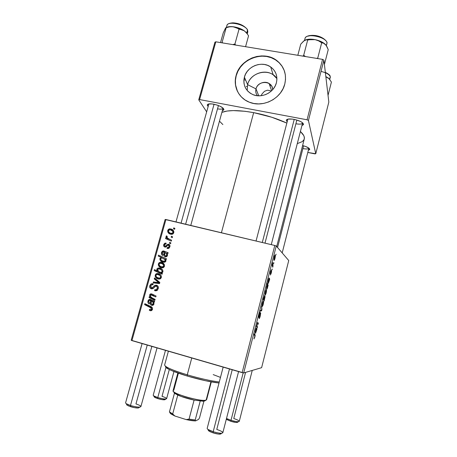 <?xml version="1.0" encoding="UTF-8"?>
<svg xmlns="http://www.w3.org/2000/svg" width="457" height="457" viewBox="0 0 457 457"><rect width="100%" height="100%" fill="white"/><g stroke="black" fill="none" stroke-linecap="round" stroke-linejoin="round"><path stroke-width="0.69" d="M272.629 89.709C272.932 80.598 257.959 79.929 256.006 88.898L247.597 84.642C250.459 71.772 270.327 67.579 276.913 78.621L273.166 74.805C264.632 68.447 250.059 74.114 247.597 84.642L244.398 77.153C246.934 66.334 261.924 60.473 270.698 66.979C275.919 70.932 277.816 76.205 276.394 82.797L275.268 85.79L273.566 88.567L271.355 91.006L268.71 93.022L265.745 94.53L262.569 95.473L259.313 95.81L256.103 95.542L253.064 94.673L250.305 93.239L247.94 91.297L246.06 88.926L244.724 86.219L243.987 83.283L243.878 80.221L244.398 77.153L245.518 74.2L247.203 71.469L249.391 69.058L251.996 67.065L254.915 65.562L258.045 64.608L261.267 64.243L264.46 64.477L267.499 65.305L270.27 66.693L272.663 68.601L274.588 70.949L275.971 73.651L276.748 76.605L276.891 79.689L276.394 82.797C274.126 92.468 261.735 98.621 252.824 94.576C245.598 90.926 242.787 85.116 244.398 77.153L247.597 84.642L247.191 90.475L247.597 84.642L256.006 88.898C257.262 83.494 264.603 80.472 269.133 83.511C271.361 84.979 272.526 87.047 272.629 89.709M270.561 90.737L267.465 90.183L264.483 91.291L262.078 93.885L261.175 95.69L262.078 93.885L264.483 91.291L267.465 90.183L270.561 90.737M258.776 95.81L256.006 88.898L258.776 95.81M284.842 72.452C283.529 67.813 280.975 64.003 277.176 61.021C264.037 50.093 240.176 58.804 236.206 75.713L236.115 75.502C240.085 58.582 263.969 49.864 277.113 60.798C284.305 66.831 286.859 74.588 284.78 84.077L283.072 88.652L280.478 92.891L277.096 96.621L273.063 99.689L268.533 101.985L263.689 103.413L258.725 103.922L253.829 103.493L249.208 102.157L245.021 99.957L241.439 96.993L238.588 93.382L236.577 89.264L235.475 84.796L235.321 80.152L236.115 75.502L237.823 71.024L240.382 66.888L243.695 63.237L247.637 60.215L252.064 57.93L256.805 56.479L261.695 55.908L266.54 56.245L271.161 57.491L275.382 59.587L279.038 62.472L281.98 66.037L284.1 70.144L285.299 74.64L285.528 79.347L284.78 84.077C281.443 98.335 263.592 107.743 250.105 102.494C239.022 98.741 232.864 86.63 236.115 75.502L236.206 75.713C234.761 81.186 235.184 86.407 237.469 91.371M302.882 148.594C306.396 149.21 308.395 149.062 308.886 148.142L308.881 148.171C308.355 149.068 306.356 149.21 302.882 148.594M302.603 145.537C307.127 146.771 309.498 148.074 309.72 149.433L308.338 150.296L309.669 149.593L308.898 148.154L305.779 146.52L302.603 145.537M217.515 108.852C220.8 109.412 222.639 109.189 223.039 108.178L223.022 108.246C222.548 109.2 220.714 109.4 217.515 108.852M213.676 104.179C219.926 105.681 223.336 107.509 223.907 109.663L222.353 110.674L223.793 109.954L223.222 108.252L220.04 106.213L216.966 105.019L212.111 103.939L208.472 104.025L207.764 104.316L207.278 105.224L208.129 106.515L207.324 104.807C207.929 103.773 210.043 103.562 213.676 104.179M295.896 123.784C299.843 124.435 302.077 124.161 302.597 122.956L302.585 123.03C301.968 124.173 299.741 124.424 295.896 123.784M294 119.357C299.935 120.728 303.111 122.425 303.534 124.441L301.923 125.589L303.488 124.601L302.563 122.773L300.42 121.425L295.719 119.74L292.314 119.094L288.121 119.1L286.253 120.22L287.127 121.905L286.276 120.145C287.042 118.9 289.618 118.637 294 119.357M253.664 112.639C238.942 110.023 228.351 109.926 221.891 112.353L227.123 111.04L233.344 110.594L244.923 111.28L253.664 112.639L221.411 232.75L253.664 112.639L271.784 117.249L286.819 123.087C276.873 118.494 265.825 115.015 253.664 112.639M247.208 86.556L246.197 86.407M243.941 81.237L243.849 81.569L243.941 81.237M270.527 84.625L270.081 86.293M288.738 260.53L261.621 367.674L243.701 372.941L276.251 245.98L288.738 260.53L276.251 245.98L274.794 245.478L165.925 219.52L131.924 340.602L242.147 372.632L274.794 245.478L276.251 245.98L243.701 372.941L261.621 367.674L288.738 260.53M272.292 268.967L272.058 269.898L272.292 268.967M273.897 262.712L273.657 263.638L273.897 262.712M270.395 275.023L271.538 271.829L271.492 270.635L270.418 272.852L271.264 269.83L270.161 273.709L271.372 271.618L270.395 275.023L271.269 273.035L271.578 270.63L270.43 272.926L271.298 269.841L270.475 271.755L270.23 273.92L271.372 271.618L270.395 275.023M267.882 286.202L268.122 285.259L267.219 282.917L266.974 283.877L267.311 284.814L266.625 286.865L266.545 288.91L266.848 289.161L267.219 288.607L268.122 285.259L267.219 282.917L266.974 283.877L267.311 284.814L266.534 288.847L266.705 289.155L267.534 287.642L267.882 286.202M260.307 315.856L260.559 312.891L258.93 316.444L260.159 312.245L259.639 312.902L258.679 317.426L260.216 314.05L260.456 314.216L259.108 318.575L260.153 316.45L260.724 313.034L258.982 316.524L260.159 312.245L259.028 314.81L258.748 317.484L260.45 313.919L259.108 318.575C259.405 318.666 259.805 317.758 260.307 315.856M263.243 304.385L263.609 302.266L263.352 301.192L262.626 302.471L262.038 305.287L262.312 306.498L262.975 305.316L263.392 301.197L262.404 303.248L262.072 306.173L262.272 306.493L263.243 304.385M257.474 326.846L256.988 325.864L257.171 324.207L257.525 323.367L258.114 324.367L258.359 323.402L257.765 322.396L256.457 326.544L257.228 327.812L257.474 326.846L256.474 326.578L257.474 326.846L257.011 325.972L257.205 324.087L257.525 323.367L258.114 324.367L258.359 323.402L257.765 322.396L256.457 326.544L257.228 327.812L257.474 326.846M254.081 338.888L255.177 335.387L254.246 333.536L253.995 334.518L254.886 336.061L253.966 338.803L254.892 337.009L255.149 334.981L254.246 333.536L253.995 334.518L254.875 335.895L254.081 338.888M256.743 329.714L256.994 328.732L256.388 328.063L255.84 329.006L255.149 332.028L256.194 329.177L255.509 333.387L256.743 329.714L256.394 329.617L256.743 329.714L256.994 328.732L256.343 328.046L255.514 330.131L255.183 332.753L256.194 329.177L255.509 333.387L256.743 329.714M264.283 300.26L265.037 296.907L264.757 295.502L263.689 298.775L263.352 298.004L263.106 298.969L264.072 301.089L264.283 300.26L263.609 300.083L264.283 300.26L264.832 295.519L263.689 298.775L263.352 298.004L263.106 298.969L264.072 301.089L264.283 300.26M261.907 309.538L261.672 306.184L261.638 309.937L260.604 310.343L260.359 311.303L261.61 310.691L261.907 309.538L261.587 309.452L261.907 309.538L261.672 306.184L261.638 309.937L260.604 310.343L260.359 311.303L261.61 310.691L261.907 309.538M266.191 292.88L266.557 290.743L266.277 289.612L265.517 291.126L265.003 294.051L265.408 294.874L266.06 293.354L266.351 289.629L265.386 291.617L265.049 294.611L265.237 294.919L266.191 292.88M269.464 280.021L269.71 279.056L269.207 278.027L268.705 278.81L268.019 281.809L268.025 282.62L269.007 279.164L268.316 283.483L269.71 279.056L269.167 277.987L268.39 279.89L268.025 282.62L269.007 279.164L268.288 283.471L269.464 280.021M274.977 258.559L275.365 256.16L275.034 255.103L273.897 259.005L274.103 260.456L274.714 259.456L275.188 255.132C274.994 254.875 274.686 255.48 274.274 256.937L273.926 260.13L274.977 258.559M272.983 266.282L272.629 264.826L272.886 262.495L272.138 265.351L272.738 267.225L272.983 266.282L272.389 266.14L272.983 266.282L272.886 262.495L272.138 265.351L272.738 267.225L272.983 266.282M276.085 254.161L275.845 255.086L276.085 254.161M169.867 246.826L168.879 248.288L167.085 248.454L167.228 247.517L168.376 247.505L168.987 246.934L168.89 245.363L167.93 245.226L166.154 246.877L165.063 247.094L163.795 246.197L163.846 244.341L164.771 243.267L166.131 243.124L165.988 244.055L165.034 244.164L164.543 244.724L164.714 245.963L165.657 246.112L167.468 244.426L168.547 244.215L169.838 245.238L169.867 246.826C170.204 245.569 169.815 244.706 168.702 244.244L167.468 244.426L165.548 246.152L165.028 246.123L164.457 244.963L165.188 244.089L165.988 244.055L166.131 243.124L164.966 243.175L163.709 244.729C163.44 245.906 163.84 246.683 164.908 247.06L165.891 247.014L167.93 245.226L168.513 245.169L169.119 246.597L168.353 247.511L167.228 247.517L167.085 248.454L168.582 248.437L169.867 246.826M168.119 252.698L167.856 253.635L167.073 253.538L167.462 254.509L167.308 255.903L165.902 256.823L164.806 256.6L163.926 255.64L164.006 252.138L163.275 251.893L162.532 252.253L162.184 253.384L163.04 254.612L162.675 255.497L161.869 254.795L161.395 253.435L161.801 251.876L162.601 251.093L163.492 250.939L168.119 252.698L163.669 250.973L162.738 251.03L161.515 252.572C161.207 253.858 161.595 254.835 162.675 255.497L163.04 254.612L162.252 252.847L162.915 251.95L164.172 252.23L163.954 253.829C163.532 255.269 163.954 256.246 165.223 256.748L166.474 256.697L167.433 255.572L167.073 253.538L167.856 253.635L168.119 252.698M161.498 262.398L163.777 263.689L164.451 264.843L164.394 266.448L163.269 267.671L161.887 267.859L160.156 267.282L158.345 265.283L158.819 262.998L160.081 262.301L161.498 262.398L159.556 262.461L158.356 263.872C158.259 266.003 159.282 267.299 161.43 267.768L163.269 267.671L164.469 266.214C164.543 264.14 163.549 262.866 161.498 262.398L162.789 262.906L161.498 262.398M152.472 309.32L151.216 310.703L149.353 310.349L149.508 309.383L150.61 309.726L151.318 309.372L151.398 308.132L144.606 304.625L144.869 303.682L151.684 307.058L152.467 308.104L152.472 309.32C152.638 307.915 152.055 306.967 150.719 306.481L144.869 303.682L144.606 304.625L150.256 307.327L151.501 308.989L151.073 309.589L149.508 309.383L149.353 310.349L150.85 310.749L150.102 310.646L151.655 310.52L152.472 309.32M161.304 272.909L162.355 273.406L162.126 274.217L154.158 270.544L154.42 269.619L157.191 270.91L156.802 269.653L157.145 268.642L158.105 268.019L159.607 268.036L161.647 268.939L162.823 270.361L162.721 272.189L161.304 272.909L162.132 272.686L162.949 271.681C162.841 269.716 161.795 268.516 159.813 268.088L157.819 268.122L156.86 269.207L157.191 270.91L154.42 269.619L154.158 270.544L162.126 274.217L162.355 273.406L161.304 272.909M154.54 277.93L159.83 282.466L159.516 283.597L153.158 282.866L153.415 281.94L158.762 282.655L154.26 278.924L154.54 277.93L154.26 278.924L158.762 282.655L153.415 281.94L153.158 282.866L159.516 283.597L159.83 282.466L154.54 277.93M156.528 285.214L157.831 286.059L158.333 288.116L157.357 290.235L155.74 290.823L154.609 290.652L154.763 289.704L156.066 289.795L156.837 289.23L157.362 287.67L156.905 286.465L155.546 286.202L153.215 288.407L151.878 288.864L150.13 288.047L149.685 286.196L150.616 284.288L151.947 283.7L153.124 283.82L152.952 284.762L151.804 284.745L150.873 285.676L150.741 287.133L151.393 287.807L152.37 287.699L154.757 285.357L156.528 285.214L154.769 285.351L152.37 287.699L151.524 287.847L150.764 285.996L151.644 284.814L152.952 284.762L153.124 283.82L151.09 283.963L149.793 285.705C149.41 287.253 149.925 288.281 151.318 288.784L152.906 288.601L155.477 286.236L156.351 286.162C157.248 286.568 157.551 287.293 157.254 288.338L156.317 289.698L154.763 289.704L154.609 290.652L156.928 290.543L158.225 288.658C158.619 286.95 158.053 285.802 156.528 285.214M173.751 227.877L174.888 228.374L174.637 229.277L173.494 228.803L173.751 227.877L173.494 228.803L174.637 229.277L174.888 228.374L173.751 227.877L174.842 228.546L173.751 227.877M158.368 273.606L160.647 274.914L161.321 276.079L161.264 277.69L160.133 278.913L158.75 279.101L157.014 278.513L155.209 276.502L155.683 274.2L156.951 273.509L158.368 273.606L156.351 273.697L155.22 275.08C155.123 277.222 156.145 278.53 158.293 279.01L160.207 278.879L161.344 277.456C161.412 275.371 160.424 274.086 158.368 273.606L159.116 273.857L158.368 273.606M154.615 301.209L154.346 302.168L153.558 302.054L153.946 303.054L153.786 304.482L152.364 305.402L151.267 305.156L150.387 304.162L150.479 300.569L149.747 300.306L148.999 300.666L148.639 301.814L149.496 303.094L149.131 303.991L148.319 303.259L147.845 301.86L148.262 300.266L149.073 299.478L149.965 299.335L154.615 301.209L150.142 299.369L148.988 299.524L147.971 300.98C147.657 302.294 148.039 303.294 149.131 303.991L149.496 303.094L148.714 301.272L149.279 300.415L150.644 300.666L150.422 302.3C149.987 303.774 150.41 304.779 151.684 305.316L153.152 305.173L153.912 304.139L153.558 302.054L154.346 302.168L154.615 301.209M152.421 298.09L155.123 299.369L154.86 300.306L149.051 297.553L149.313 296.61L150.284 297.073L149.633 295.142L150.422 293.925L151.684 293.92L156.06 296.005L155.797 296.947L150.736 294.862L150.342 295.462L150.49 296.507L152.421 298.09C151.056 297.638 150.376 296.724 150.37 295.342L151.313 294.828L155.797 296.947L156.06 296.005L151.553 293.88L150.347 293.965L149.69 294.839L150.284 297.073L149.313 296.61L149.051 297.553L154.86 300.306L155.123 299.369L152.421 298.09M166.434 258.753L166.177 259.679L165.371 259.302L165.942 260.61L165.714 261.513L164.04 262.307L161.749 261.707L160.27 260.507L159.813 258.656L161.224 257.48L158.213 256.069L158.47 255.149L166.434 258.753L158.47 255.149L158.213 256.069L161.224 257.48L159.813 258.656C159.939 260.576 160.978 261.741 162.943 262.152L164.971 262.124L165.897 261.101L165.371 259.302L166.177 259.679L166.434 258.753M170.832 228.963L173.106 230.208L173.78 231.333L173.729 232.916L172.609 234.127L171.238 234.327L169.507 233.778L167.702 231.836L168.165 229.58L169.421 228.883L170.832 228.963L169.141 228.951L167.708 230.448C167.616 232.539 168.639 233.807 170.781 234.241L172.386 234.218L173.809 232.682C173.871 230.642 172.877 229.403 170.832 228.963L172.318 229.842L170.832 228.963M171.426 236.229L172.563 236.732L172.312 237.634L171.169 237.154L171.426 236.229L171.169 237.154L172.312 237.634L172.563 236.732L171.426 236.229M169.284 239.16L171.592 240.222L171.335 241.136L165.548 238.571L165.805 237.657L166.999 238.194L166.062 236.932L166.434 235.835L167.285 236.423L166.936 237.057L167.296 237.857L169.284 239.16C168.01 238.794 167.239 238.017 166.965 236.835L167.285 236.423L166.434 235.835L166.045 236.395L166.999 238.194L165.805 237.657L165.548 238.571L171.335 241.136L171.592 240.222L169.284 239.16M169.724 242.336L170.861 242.844L170.61 243.752L169.461 243.261L169.724 242.336L169.461 243.261L170.61 243.752L170.861 242.844L169.724 242.336M131.193 340.254L165.126 219.48L274.794 245.478L242.147 372.632L243.701 372.941L131.193 340.254L131.924 340.602L165.925 219.52L165.126 219.48L131.193 340.254M328.829 102.105L315.758 153.746L308.435 120.477L323.904 60.135L328.829 102.105L323.904 60.135L322.573 59.364L215.824 41.81L199.606 99.569L307.064 119.785L322.573 59.364L323.904 60.135L308.435 120.477L315.758 153.746L314.753 153.849L307.789 152.455L315.758 153.746L328.829 102.105M206.65 111.816L198.744 99.815L214.939 42.193L215.824 41.81L322.573 59.364L307.064 119.785L308.435 120.477L307.064 119.785L199.606 99.569L198.744 99.815L199.606 99.569L215.824 41.81L214.939 42.193L198.744 99.815L206.65 111.816M256.211 89.412L255.891 89.355L256.211 89.412M219.463 121.174L222.873 124.561M297.279 143.624L302.357 141.59L304.116 139.482M304.276 139.014L304.242 136.889L303.659 135.432L300.403 131.502C303.522 134.381 304.813 136.883 304.276 139.002L276.719 246.529M243.918 79.758L245.672 80.141M256.057 241.01L287.876 119.151L286.276 120.145M175.979 221.919L208.866 103.939L207.324 104.807M156.288 290.772L156.391 290.121L156.288 290.772M156.66 290.184L155.032 289.784L156.66 290.184M157.448 290.144L156.066 289.795L157.448 290.144M158.242 288.59L157.254 288.338L158.242 288.59M152.198 288.841L151.444 287.819L152.198 288.841M150.77 285.962L149.793 285.705L150.77 285.962M152.638 284.477L153.038 284.288M153.661 288.03L152.37 287.699L153.661 288.03M154.94 286.67L153.689 286.345L154.94 286.67M155.974 286.111L157.299 285.556L155.974 286.111M158.802 282.866L155.06 282.403L154.872 283.06L155.06 282.403L153.415 281.94L159.682 283.003M159.704 282.923L158.762 282.655L159.704 282.923M159.773 282.666L157.454 281.609L159.065 282.078L155.894 279.416L154.26 278.924L155.963 279.153L159.773 282.666M159.447 282.963L158.985 282.889M158.63 279.01L156.968 277.37L158.219 278.764M155.968 275.32L155.22 275.08L155.968 275.32L156.614 274.566L158.105 274.526C159.619 274.863 160.441 275.771 160.578 277.25L161.332 277.49L160.578 277.25L159.95 278.01L158.459 278.062C156.894 277.747 156.066 276.828 155.968 275.32L156.06 276.348L156.682 277.142L160.059 278.564L158.459 278.062L159.693 278.113L160.453 277.553L160.55 276.479L159.841 275.457L157.494 274.417L156.437 274.668L155.968 275.32M157.631 274.434L159.51 274.046L157.631 274.434M160.561 278.656L160.059 278.564L160.561 278.656M159.624 278.427L160.059 278.564M162.172 274.046L154.158 270.544L155.786 271.098L155.997 270.355L155.786 271.098L162.172 274.046M158.282 271.287L157.191 270.91L158.282 271.287M157.631 269.481L156.86 269.207L157.631 269.481M159.293 268.762L160.978 268.573M160.875 268.476L159.813 268.088L160.875 268.476M160.556 268.522L159.556 268.642M161.304 272.669L158.899 271.715L157.539 269.704L158.139 269.024L159.573 269.007C161.064 269.31 161.932 270.161 162.166 271.555L161.578 272.241L160.23 272.286L161.452 272.72M162.166 271.555L162.903 271.818L162.166 271.555L161.687 270.196L160.041 269.156L158.408 268.933L157.591 269.556L157.802 270.795L159.436 272.006L161.784 272.818L160.013 272.223L161.35 272.326L162.166 271.555M151.261 310.691L149.353 310.349L151.038 310.589L151.158 309.812L151.261 310.691M151.895 309.915L152.198 309.966L151.895 309.915M152.512 309.143L151.501 308.989L152.512 309.143M152.13 307.687L150.256 307.327L151.935 307.595L146.326 304.905L144.606 304.625L146.326 304.905L146.457 304.442L146.326 304.905L151.935 307.595M153.969 302.134L153.558 302.054L153.969 302.134M152.192 305.402L151.684 305.316L152.192 305.402M152.764 305.339L152.044 304.408L152.627 305.242M151.227 302.448L150.422 302.3L151.227 302.448M152.33 301.186L149.953 300.34L151.461 300.632M148.759 301.123L147.971 300.98L148.759 301.123M150.09 300.369L150.993 299.706M150.856 299.758L150.17 300.272M153.952 301.871L153.592 301.643M151.364 301.032C152.644 301.454 153.266 302.323 153.226 303.637L153.98 303.774L153.226 303.637L152.758 304.299L151.941 304.385C151.147 303.956 150.924 303.248 151.261 302.254L151.364 301.032L153.026 301.346L151.364 301.032L151.153 303.528L151.484 304.145L152.347 304.431L153.272 303.414L152.792 301.98L151.364 301.032M153.078 304.356L153.666 304.688M154.974 299.906L150.73 297.89L149.051 297.553L150.73 297.89L150.924 297.204L150.73 297.89L154.974 299.906M151.044 297.233L150.284 297.073L151.044 297.233M150.53 295.022L149.69 294.839L150.53 295.022M151.49 294.885L152.352 294.205L151.49 294.885M153.775 295.519L152.906 295.176M161.652 267.819L160.001 266.071L161.332 267.619M159.093 264.157L158.356 263.872L159.093 264.157M160.864 263.232L162.915 262.981L160.864 263.232M164.417 264.746L162.812 263.923L164.354 264.694M162.241 267.071L163.315 267.454M161.589 266.831C160.03 266.517 159.202 265.608 159.105 264.106L159.796 263.335L161.235 263.306C162.749 263.643 163.572 264.54 163.709 266.014L164.446 266.294L163.709 266.014L163.035 266.791L161.589 266.831L163.16 267.414L161.589 266.831L163.377 266.562L163.589 265.009L162.155 263.666L160.001 263.261L159.156 263.952L159.196 265.129L160.218 266.225L161.589 266.831M166.182 259.645L165.371 259.302L166.182 259.645M161.847 261.141L163.04 262.181L161.675 260.884M160.561 258.965L159.813 258.656L160.561 258.965M162.692 258.159L158.213 256.069L159.807 256.737L160.053 255.863L159.807 256.737L162.692 258.159M164.034 258.759L164.343 258.845M164.817 261.89L163.012 261.187C161.618 260.89 160.813 260.09 160.59 258.793L161.23 258.125L162.469 258.102L165.663 259.736L164.754 259.359L165.217 260.61L165.937 260.907L165.217 260.61L164.634 261.227L165.628 261.632L163.263 261.255L164.817 261.89L163.012 261.187L164.817 261.89M164.137 261.672L164.571 261.821M165.451 256.251L165.371 255.88M164.726 254.166L163.954 253.829L164.726 254.166M165.72 252.955L165.057 252.635M162.241 252.898L161.515 252.572L162.241 252.898M164.257 251.756L165.217 251.681L163.669 250.973L164.863 251.636M167.69 252.835L168.033 253.007L167.69 252.835M168.05 252.95L167.279 252.595L168.05 252.95M166.851 256.457L165.474 255.84L166.874 256.451M164.886 252.578C166.165 252.967 166.782 253.806 166.754 255.092L167.473 255.412L166.754 255.092L166.171 255.8L165.474 255.84C164.686 255.434 164.457 254.743 164.788 253.766L164.886 252.578L166.428 253.275L164.886 252.578L164.691 255.012L165.234 255.749L166.268 255.754L166.794 254.869L166.308 253.481L164.886 252.578M168.753 248.26L167.228 247.517L168.879 248.288M169.833 246.951L169.119 246.597L169.833 246.951M165.44 247.111L165.211 246.603M164.429 245.083L163.709 244.729L164.429 245.083M166.485 246.614L165.548 246.152L166.485 246.614M167.119 245.946L166.297 245.54L167.119 245.946M168.822 245.306L167.468 244.426L168.981 245.192L169.696 244.963L168.822 245.306M169.376 244.586L168.702 244.244L169.376 244.586M170.164 234.058L169.147 232.424L169.924 233.835M168.416 230.859L167.708 230.448L168.416 230.859M170.575 229.86L172.923 230.025L170.575 229.86C172.083 230.168 172.906 231.048 173.049 232.493L173.74 232.893L173.049 232.493L172.22 233.333L170.941 233.316C169.387 233.03 168.559 232.145 168.456 230.671L169.296 229.842L170.575 229.86L168.793 230.128L168.547 231.676L169.57 232.739L172.426 234.167L170.941 233.316L172.717 233.041L172.929 231.505L170.575 229.86M173.226 231.219L173.603 231.482M173.78 231.619L172.403 230.836M171.952 234.03L171.495 233.835M171.067 233.59L170.667 233.298M170.564 233.213L172.483 234.184M167.113 239.262L167.331 238.468L165.805 237.657L168.513 239.005L166.999 238.194L168.513 239.005L167.331 238.468L167.113 239.262M166.954 236.886L166.045 236.395L166.954 236.886M169.501 239.274L170.01 239.582M254.006 334.455L255.052 334.741L254.006 334.455M256.211 328.143L256.497 328.223L256.211 328.143M256.051 328.457L256.668 328.623L256.051 328.457M255.994 328.594L256.828 328.823L255.994 328.594M256.286 329.354L255.754 332.428L255.474 332.353L255.754 332.428L256.166 329.32L256.137 331.605L255.692 332.216L256.286 329.354M257.617 322.493L257.908 322.573L257.617 322.493M257.331 323.128L258.359 323.402L257.331 323.128M256.566 326.109L257.12 326.258L256.566 326.109M263.186 298.644L263.689 298.775L263.186 298.644M263.478 299.792L264.163 299.969L263.478 299.792M264.546 296.456L264.786 297.57L264.369 299.244L264.083 299.564L263.141 299.049L263.889 299.249L263.889 297.49L264.592 296.467L264.62 298.495L264.06 299.558L263.278 299.358L264.06 299.558L263.272 299.341L264.026 299.535L263.883 298.158L264.54 296.456L264.203 296.364M263.118 302.14L263.238 303.825L262.501 305.539L262.392 303.305L263.289 302.391L263.123 304.333L262.501 305.539L262.032 305.413L262.501 305.539L262.404 303.865L263.123 302.14L262.775 302.048M260.587 310.423L261.61 310.691L260.587 310.423M260.067 313.753L260.399 313.839L260.067 313.753M259.553 313.096L259.896 313.188L259.553 313.096M258.679 316.444L258.982 316.524L258.679 316.444M266.06 290.561L265.985 293.126L265.626 293.92L265.317 293.714L265.368 291.686L266.111 290.572L266.077 292.806L265.466 293.971L265.009 293.857L265.466 293.971L265.334 292.491L266.06 290.561L265.734 290.475M267.396 287.607L266.957 288.218L266.482 288.099L266.957 288.218L266.779 286.179L267.442 285.231L267.494 287.27L267.077 288.201L266.482 288.081L266.917 288.19L266.808 286.688L267.345 285.231L267.653 285.922L267.402 287.584M267.185 285.019L268.122 285.259L267.185 285.019M268.962 278.176L269.299 278.256L268.962 278.176M268.773 278.616L269.43 278.781L268.773 278.616M268.687 278.856L269.561 279.078L268.687 278.856M269.082 279.404L268.527 282.54L269.082 279.404M274.297 259.485L274.24 257.057L275.045 256.263L274.874 258.445L274.297 259.485L273.874 259.387L274.297 259.485L274.251 257.605L274.908 256.029L274.983 257.937L274.297 259.485M272.138 265.351L272.749 265.5L272.138 265.351M162.469 258.102L161.39 258.068L160.71 258.531L160.887 259.89L162.795 261.124L164.92 261.067L165.24 260.256L164.868 259.485L162.469 258.102M284.157 70.361L282.043 66.254L279.101 62.695L275.445 59.81L271.23 57.713L266.614 56.468L261.77 56.131L256.885 56.702L252.144 58.153L247.723 60.433L243.781 63.454L240.473 67.099L237.914 71.235L236.206 75.713L235.412 80.358L235.566 84.996L237.457 91.349M257.462 95.73C255.863 93.736 255.377 91.463 256.006 88.898C255.377 91.463 255.863 93.736 257.462 95.73M168.393 351.199L164.629 364.989C164.943 366.988 172.483 370.267 187.256 374.826C177.413 371.855 170.575 369.279 166.736 367.097L167.536 368.576C171.238 370.69 177.807 373.18 187.256 376.037L187.256 374.826L191.763 357.991L187.256 374.826C199.892 378.505 210.568 380.898 219.28 381.995C210.568 380.898 199.892 378.505 187.256 374.826L187.256 376.037L187.861 376.208M165.588 366.343C165.211 366.828 165.862 367.577 167.536 368.576M186.685 375.86L172.163 370.804L168.85 369.29L165.577 366.971M219.012 383.006L205.427 380.715L187.256 376.037C200.063 379.761 210.654 382.086 219.012 383.006M213.208 374.609L220.48 377.391M244.375 78.735L244.061 78.667L244.375 78.735M321.014 71.401C326.161 72.657 329.246 74.417 330.268 76.679L330.12 76.136L330.268 76.679C329.783 75.285 328.155 73.983 325.384 72.76M329.611 79.261L330.268 76.679L329.611 79.261M328.04 95.376L331.411 82.077L328.04 95.376M325.864 76.827L329.011 78.638L331.411 82.077L329.011 78.638L325.824 76.519L328.84 78.444L329.863 79.621L328.063 77.827L325.864 76.827M329.805 79.535L330.268 76.679M325.338 72.366L327.578 73.554L329.371 75.177M225.609 28.037L223.267 32.79L220.525 42.581L223.267 32.79L225.804 27.728L226.186 27.688L222.073 42.41L222.89 42.969L222.073 42.41L226.186 27.688L229.637 26.82L233.064 26.723L236.246 27.586L239.04 29.179L234.938 44.009L235.618 45.066L234.938 44.009L239.04 29.179L243.015 30.065L244.306 30.813L247.266 33.835L247.808 31.916L247.294 29.351L247.568 32.458M227.146 24.986C229.186 20.788 245.352 24.764 247.517 30.002L246.7 32.978L247.517 30.002C245.18 24.375 227.609 20.611 226.889 25.552C227.409 24.861 227.003 23.336 232.847 22.85C239.022 23.141 243.838 25.306 247.288 29.345M245.569 46.7L248.557 35.8L245.569 46.7M246.82 33.138L244.306 30.813L246.609 32.984L248.557 35.8L246.609 32.984L244.306 30.813L237.583 27.671L231.642 26.609L227.015 27.18M234.938 44.009L232.819 44.603L234.938 44.009M222.073 42.41L221.908 42.809L222.073 42.41M226.106 27.637L226.106 27.637C227.615 26.7 229.934 26.397 233.064 26.723L244.306 30.813C241.073 28.654 237.326 27.294 233.064 26.723L229.637 26.82L225.804 27.728L224.947 29.197M229.945 23.301L232.956 22.913L238.651 23.838L242.359 25.312L246.329 28.243M326.938 43.135L326.349 45.66L326.926 43.421C328.08 37.348 305.916 32.407 305.013 38.514C304.939 37.897 306.498 34.675 315.25 35.509C323.665 36.674 327.892 42.295 326.938 43.147L326.938 43.135M324.419 64.511L328.229 49.636L324.419 64.511M317.918 58.599L317.735 58.13L321.688 42.804L323.613 43.215L325.435 44.495L326.983 46.734L328.229 49.636L326.247 45.506L324.607 43.723L319.751 40.993L315.124 39.65L318.609 40.856L321.688 42.804L317.735 58.13L316.581 58.382L317.735 58.13L317.918 58.599M303.934 40.879L300.746 44.158L297.821 55.297L300.746 44.158L303.688 41.044L306.293 39.782L307.675 40.027L303.688 55.291L305.51 56.559L303.688 55.291L307.675 40.027L311.4 39.428L315.124 39.65L310.48 39.159L305.505 39.942M303.688 55.291L302.962 56.142L303.688 55.291M303.499 41.359L304.63 40.37L306.293 39.782L315.124 39.65L318.609 40.856L321.688 42.804L323.613 43.215L326.041 45.22L325.435 44.495C323.15 42.25 319.717 40.639 315.124 39.65C310.869 38.874 307.51 39.034 305.059 40.136M307.612 36.206L312.308 35.332L318.34 36.234L323.596 38.617L325.727 40.616M305.099 38.251C306.676 32.47 328.08 37.525 326.926 43.421M165.48 350.353L153.209 395.225C153.249 395.813 154.769 396.596 157.774 397.567L153.689 395.853L154.415 397.184L157.819 398.613L157.774 397.567L165.971 367.462L157.774 397.567C162.721 398.955 165.668 399.327 166.616 398.681L173.957 371.535M169.301 369.513L162.018 396.333C166.154 397.716 167.439 398.601 165.88 398.995C163.994 399.081 161.292 398.601 157.774 397.567L157.819 398.613L155.157 397.607L154.06 396.573L154.415 397.184M165.88 398.995L164.571 399.801C162.995 399.875 160.744 399.481 157.819 398.613L162.126 399.635L165.16 399.601M164.571 399.801L165.183 399.424M142.098 343.561L125.595 402.8C125.595 403.52 127.223 404.422 130.485 405.496L126.303 403.714L127.103 405.182L130.582 406.679L130.485 405.496L147.251 345.058L130.485 405.496C136.237 407.118 139.705 407.49 140.887 406.616L157.048 347.903M151.855 346.395L135.958 403.908C140.642 405.53 141.921 406.587 139.802 407.078C137.477 407.187 134.369 406.661 130.485 405.496L130.582 406.679C133.815 407.65 136.403 408.084 138.345 407.987L139.248 407.421L138.317 407.987L134.318 407.621L128.463 405.896L126.646 404.799L126.606 404.274L127.103 405.182M218.435 105.533L185.628 224.216M181.075 223.13L214.059 104.253L181.075 223.13M245.58 372.386L233.767 418.521C238.6 420.16 240.171 421.205 238.485 421.662C236.777 421.725 234.281 421.268 231.008 420.291L230.934 421.331C233.658 422.148 235.738 422.525 237.166 422.474L237.823 422.068L236.155 422.457L230.934 421.331L226.461 419.252M226.438 418.88L226.815 419.572L230.934 421.331L231.008 420.291L226.506 418.469L231.008 420.291L243.181 372.838L231.008 420.291C235.732 421.64 238.491 421.988 239.274 421.337L252.247 370.427M303.597 145.8L277.559 247.5M226.495 418.841L226.838 418.732M232.219 369.747L216.772 429.414C222.37 431.379 223.993 432.648 221.645 433.225C219.571 433.299 216.749 432.796 213.185 431.711L213.139 432.882C216.098 433.784 218.446 434.201 220.177 434.133L221.159 433.522M223.159 367.114L207.175 428.398C207.244 429.289 209.249 430.391 213.185 431.711L229.471 368.948L213.185 431.711C218.646 433.282 221.862 433.624 222.833 432.739L238.577 371.592M294.228 119.403L262.284 242.496L294.228 119.403M296.861 120.054L264.997 243.141M208.124 430.111L209.837 431.585L213.139 432.882L218.12 434.03L221.028 433.916M213.185 431.711L207.964 429.431L208.792 430.974L213.139 432.882L213.185 431.711M208.238 429.94L208.792 430.974M177.853 372.986L173.066 390.724C171.169 393.414 202.4 402.28 206.141 400.092L204.65 400.972L202.971 401.223L194.099 400.092L181.149 396.448L174.465 393.197L177.767 395.082C182.28 397.047 187.724 398.715 194.099 400.092L203.348 401.206L206.141 400.092L204.753 400.338C199.092 400.915 178.984 395.562 174.357 392.249C172.837 391.226 172.649 390.546 173.803 390.209L178.39 373.18M206.141 400.092L210.94 381.824L206.141 400.092L206.633 399.658L211.294 381.886M174.465 393.197L169.438 411.877L174.465 393.197L173.928 392.329M203.919 401.149L199.526 417.847L198.555 419.406L195.567 420.908L195.219 419.989L200.206 401.086L195.219 419.989L189.061 419.109L186.193 419.583L174.865 416.013L172.7 413.956L177.767 395.082L172.7 413.956L169.438 411.877L171.084 414.025L174.865 416.013L170.421 413.499L169.438 411.877L172.7 413.956L174.865 416.013L186.193 419.583C190.009 420.446 193.134 420.886 195.567 420.908L186.193 419.583L189.061 419.109L195.219 419.989L195.567 420.908L198.555 419.406L199.526 417.847L203.919 401.149M194.099 400.092L189.061 419.109L194.099 400.092M271.612 90.766L269.133 83.511M273.166 74.805L270.698 66.979M308.932 148.177L309.72 149.433M223.039 108.178L223.907 109.663M302.603 122.962L303.534 124.441M223.039 108.183L190.763 225.444M172.992 232.653L172.575 234.144M169.05 246.797L168.656 248.214M166.696 255.252L166.439 256.16M165.16 260.753L164.988 261.375M163.652 266.18L163.298 267.448M162.109 271.704L161.801 272.812M160.521 277.416L160.19 278.593M156.317 289.698L157.568 290.012M151.09 283.963L152.747 284.414M152.232 287.79L153.558 288.127M154.769 285.351L156.403 285.791M156.351 273.697L157.968 274.229M159.95 278.01L160.91 278.313M157.819 268.122L159.419 268.699M161.578 272.241L162.395 272.526M151.073 309.589L152.307 309.772M148.988 299.524L150.667 299.849M152.758 304.299L153.786 304.482M150.347 293.965L152.021 294.331M159.556 262.461L161.138 263.083M163.035 266.791L163.977 267.151M160.738 257.622L161.681 258.016M164.703 261.198L165.663 261.587M162.738 251.03L164.297 251.738M166.171 255.8L167.108 256.217M168.353 247.511L169.273 247.962M164.966 243.175L166.04 243.718M165.623 246.129L166.525 246.574M167.742 244.295L169.256 245.061M169.141 228.951L170.638 229.837M172.22 233.333L173.083 233.83M255.149 334.981L254.115 334.695M257.011 325.972L256.628 325.87M265.009 295.828L264.512 295.702M263.569 301.494L263.101 301.374M262.341 305.276L262.044 305.202M266.517 289.927L266.054 289.807M265.317 293.714L265.02 293.634M266.791 287.91L266.494 287.836M275.314 255.394L274.863 255.286M274.183 259.25L273.886 259.176M272.703 265.328L272.172 265.203M325.333 72.32C328.526 74.011 330.12 75.279 330.12 76.13M330.28 76.61L330.302 77.593M247.808 31.916L247.54 29.848M226.346 27.494L226.889 25.552M326.372 45.694L326.864 43.786M304.505 40.444L305.013 38.514M139.802 407.078L138.345 407.987M238.485 421.662L237.166 422.474M308.881 148.171L282.192 252.904M226.409 418.835L226.815 419.572M221.645 433.225L220.177 434.133M271.269 244.638L302.585 123.03M175.145 393.7L174.357 392.249M204.753 400.338L203.348 401.206M170.307 412.591L171.084 414.025"/></g></svg>
